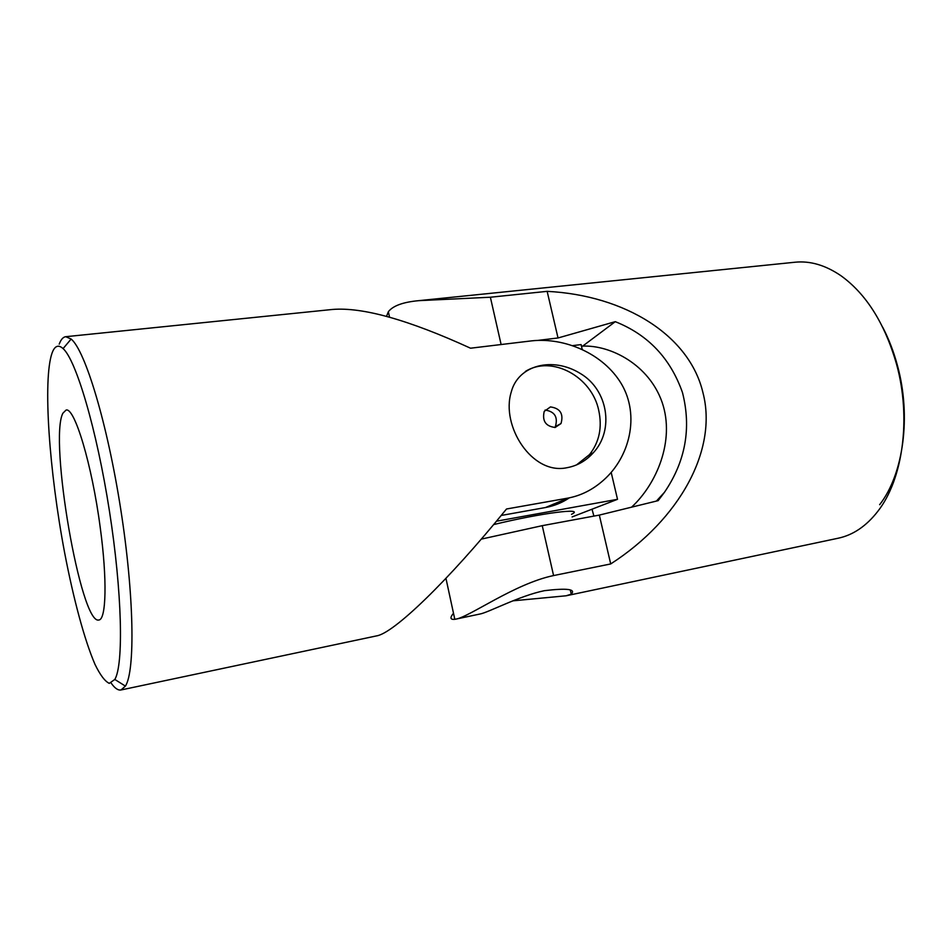 <?xml version="1.0" encoding="UTF-8"?>
<svg xmlns="http://www.w3.org/2000/svg" width="952" height="952" viewBox="0 0 952 952"><rect width="100%" height="100%" fill="white"/><g stroke="black" fill="none" stroke-linecap="round" stroke-linejoin="round"><path stroke-width="1.43" d="M879.648 504.691C903.365 474.358 911.516 416.512 897.403 365.378C893.726 351.752 888.859 339.079 882.778 327.369M581.482 346.254L582.683 346.112C610.637 344.91 649.169 364.735 662.211 402.565C675.254 440.99 656.237 484.497 631.557 507.178M592.013 509.201L593.905 516.103M538.392 340.34L558.027 337.972L615.278 321.669L582.683 346.112M386.524 316.385L388.356 311.72C392.938 305.794 403.053 302.105 418.69 300.665L490.375 297.226L501.121 344.541M615.278 321.669C648.086 334.723 670.494 358.38 682.501 392.652C691.509 428.21 685.488 461.434 664.437 492.339L658.153 500.645L599.32 515.091L610.708 563.941C679.788 519.399 717.891 449.642 702.957 392.7C689.45 335.282 625.131 295.37 547.15 291.348L490.375 297.226M512.902 600.831L566.131 595.785L838.177 538.225C853.123 535.06 866.356 526.075 877.863 511.272C902.841 479.475 911.481 418.309 896.558 364.235C884.884 323.609 866.379 294.12 841.032 275.782C825.551 265.203 810.212 260.681 795.003 262.228L418.69 300.665M610.708 563.941L553.576 575.567C514.425 583.695 468.955 617.384 455.508 619.193L454.806 619.324C450.201 619.776 449.76 617.753 453.485 613.243M566.131 595.785L571.26 594.143C576.091 589.121 567.154 587.967 544.449 590.668C519.185 595.857 487.995 612.743 479.808 614.052L455.508 619.193M599.32 515.091L542.247 525.671L481.272 539.13M547.15 291.348L558.027 337.972M496.456 521.208L617.515 499.312L611.184 472.394M582.231 349.42L581.089 344.588L572.711 345.624M617.515 499.312L572.104 516.924M493.624 524.588C541.521 512.902 586.182 507.345 571.497 514.306M589.05 457.008L589.669 454.532M52.074 353.002C54.716 345.814 58.381 344.338 63.082 348.599C76.077 359.999 96.676 429.15 109.409 510.831C122.213 592.489 123.712 664.627 114.823 679.454L109.278 683.357C104.91 681.323 100.127 674.968 94.95 664.282C84.419 639.827 73.447 598.772 64.617 552.66C49.302 471.526 42.626 379.884 52.074 353.002M62.903 413.204L66.021 410.098C74.434 406.659 91.975 464.457 100.21 527.384C107.35 579.459 106.219 619.812 98.853 619.99C80.765 625.309 48.802 439.3 62.903 413.204M501.216 515.46L545.46 507.535C554.171 505.94 562.132 502.715 569.332 497.848M120.987 689.974L376.575 635.888C393.497 633.425 447.571 581.517 506.512 508.999L568.058 498.086C580.982 495.635 592.739 489.721 603.33 480.355C629.831 457.186 639.934 415.56 621.585 384.18C603.354 353.311 564.286 337.305 531.835 340.84L470.538 348.206C408.61 319.872 362.581 306.96 332.462 309.459L65.736 336.699L71.138 339.031C85.156 350.467 107.267 422.95 120.702 509.058C134.208 595.167 135.279 670.934 125.414 686.106L120.987 689.974C118.036 690.509 114.775 688.236 111.206 683.155M59.203 344.136C60.952 339.507 63.129 337.02 65.736 336.699M567.047 467.694C532.085 475.417 500.609 425.806 511.272 391.95C518.304 364.83 552.791 356.453 580.173 373.398C608.078 389.654 614.516 430.173 593.227 452.866C585.908 460.899 577.186 465.837 567.047 467.694M576.472 464.945L589.49 454.616C599.296 442.168 602.378 427.424 598.737 410.383C591.811 376.575 551.743 354.763 525.361 371.47M545.091 410.038C554.718 411.538 558.146 417.047 555.385 426.555L554.707 427.507M555.171 427.46L561.002 423.557C563.751 413.846 560.228 408.301 550.434 406.92L544.211 411.407C542.045 420.986 545.698 426.341 555.171 427.46M542.247 525.671L553.576 575.567M568.058 498.086L545.46 507.535M664.437 492.339L656.428 501.061M389.547 317.206L388.356 311.72M454.806 619.324L445.952 578.352M571.26 594.143L570.319 590.062M593.227 452.866L589.49 454.616M555.385 426.555L561.002 423.557M114.823 679.454L125.414 686.106M63.082 348.599L71.138 339.031"/></g></svg>
